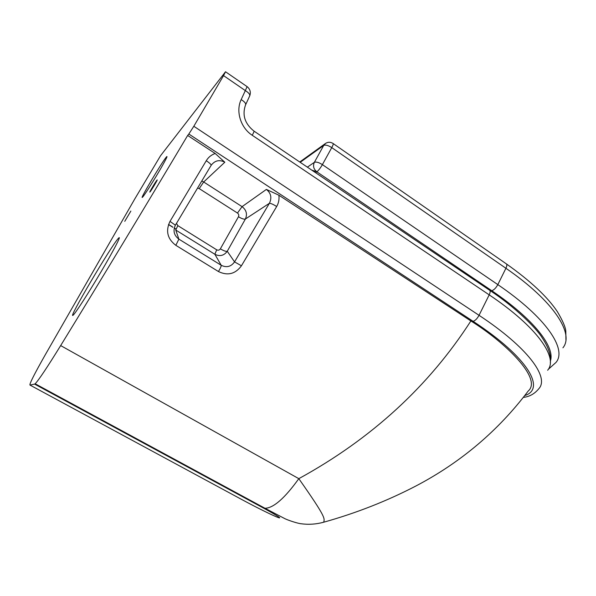<?xml version="1.0" encoding="UTF-8"?>
<svg xmlns="http://www.w3.org/2000/svg" width="596" height="596" viewBox="0 0 596 596"><rect width="100%" height="100%" fill="white"/><g stroke="black" fill="none" stroke-linecap="round" stroke-linejoin="round"><path stroke-width="0.89" d="M142.854 196.836L142.437 197.283C139.144 200.494 161.419 162.961 166.187 157.255L166.813 156.562C167.61 156.1 165.673 159.937 161.009 168.079C154.52 179.366 145.014 194.4 142.854 196.836M73.099 315.202C67.072 320.611 111.467 245.388 118.425 238.288L118.872 237.841C121.413 235.517 113.3 251.087 100.813 272.193C88.364 293.277 75.424 313.31 73.152 315.157L73.099 315.202M124.765 221.332L130.859 211.066L124.765 221.332M150.028 191.919L149.894 192.054C148.799 193.126 155.616 181.631 156.971 180.119L157.113 179.962C158.238 178.845 151.317 190.511 150.028 191.919M175.835 245.329L178.874 239.13C173.987 235.398 172.825 230.749 175.38 225.191L170.002 221.377C165.479 230.92 167.424 238.907 175.835 245.329L218.464 271.545C227.672 275.963 235.323 274.048 241.432 265.794L234.548 261.89C231.032 266.747 226.584 267.88 221.205 265.28L178.874 239.13L175.753 230.026L177.831 225.638L176.483 223.351M175.447 225.087L211.088 165.435C211.438 164.705 209.829 163.133 206.268 160.719L170.002 221.377M211.2 165.256C214.925 160.436 219.462 159.43 224.811 162.224L215.201 153.5C211.386 154.796 208.406 157.202 206.268 160.719M241.432 265.794L276.678 206.514C273.102 204.286 270.666 203.221 269.377 203.318L234.548 261.89L227.262 251.274C225.988 251.624 223.686 250.812 220.356 248.845C219.395 250.216 218.173 250.536 216.698 249.813L177.831 225.638M175.753 230.026L214.865 254.276C219.82 256.697 223.954 255.699 227.262 251.274L245.403 219.015L269.377 203.318C272.037 197.827 271.031 193.193 266.382 189.416L278.876 195.205L470.885 320.953C505.199 342.365 542.703 378.691 528.19 391.05C498.167 430.811 460.76 462.451 415.956 485.971C387.027 501.005 356.274 513.089 323.688 522.215C324.701 518.416 326.221 517.663 298.82 478.663L60.665 345.583C47.01 367.702 38.502 380.427 35.149 383.757L34.605 384.107L263.134 507.874C296.13 525.97 274.786 517.268 242.445 499.888L29.971 385.061C29.316 384.048 34.449 373.893 45.37 354.605L134.703 199.064L160.518 155.765L225.511 71.758L223.552 75.617L245.321 90.592L241.171 99.592C235.517 111.251 240.665 127.79 252.212 135.262L489.197 294.856C490.448 292.129 490.486 290.52 489.309 290.029L254.082 131.165M276.678 206.514C278.667 203.027 279.405 199.258 278.876 195.205M60.665 345.583C100.851 280.135 143.182 210.09 187.658 135.463L215.201 153.5M193.819 126.27L188.835 134.025L473.082 321.311C475.191 320.7 477.173 318.704 479.042 315.314L193.819 126.27L223.552 75.617M187.658 135.463L188.835 134.025M29.971 385.061L34.605 384.107M321.929 522.685L323.688 522.215C316.163 524.257 308.765 524.778 301.501 523.787C298.998 523.795 287.443 520.256 283.726 518.058L264.974 508.269L263.134 507.874M470.885 320.953C428.755 386.312 371.397 438.887 298.82 478.663C284.739 498.249 273.46 508.12 264.974 508.269L35.149 383.757M311.775 170.128L316.834 171.804C313.608 169.167 312.781 166.016 314.338 162.35L307.365 167.148M218.464 271.545C220.438 268.193 221.347 266.107 221.205 265.28L214.865 254.276L216.698 249.813M266.382 189.416L242.073 206.648L203.683 181.989L224.811 162.224M238.467 216.743C241.76 218.717 244.069 219.477 245.403 219.015C247.511 214.173 246.401 210.053 242.073 206.648L237.469 213.048C238.765 214.061 239.1 215.298 238.467 216.743L220.356 248.845M523.4 397.376C529.531 396.705 534.716 393.77 538.948 388.57C549.356 377.208 527.751 347.423 479.042 315.314L489.197 294.856C537.488 327.189 558.482 357.928 547.642 370.258M473.082 321.311C528.309 357.466 545.958 388.972 524.823 395.535M176.036 229.073L174.27 227.985M172.743 227.046L168.549 224.446M197.567 188.157L199.213 188.597L203.683 181.989L201.806 181.05M199.213 188.597L237.469 213.048M245.716 104.576L249.597 96.12C250.298 94.66 248.867 92.812 245.321 90.592L247.094 86.636L225.593 71.811M252.212 135.262C253.799 132.439 254.365 131.031 253.903 131.046C244.844 123.737 242.043 115.073 245.492 105.052C246.178 103.622 244.74 101.804 241.171 99.592M300.205 162.313L323.71 145.424L325.55 143.405M315.53 172.661L316.834 171.812L491.76 290.721C493.942 290.014 495.969 287.98 497.824 284.62L322.384 164.63C318.808 162.388 316.126 161.62 314.353 162.335L323.725 145.409C325.528 144.627 328.21 145.364 331.763 147.614L505.922 268.274C507.122 265.667 507.151 264.125 506.004 263.633L333.224 143.591M491.76 290.721C533.681 319.091 555.018 346.768 550.481 360.692M299.751 162.008L325.207 143.658C327.718 141.9 330.288 141.818 332.926 143.39C333.581 143.524 333.194 144.932 331.763 147.614L322.384 164.63C320.328 168.184 318.473 170.575 316.834 171.812M548.283 369.349L555.993 362.435C567.206 349.375 546.532 317.743 497.824 284.62L505.922 268.274C554.287 301.583 574.477 333.983 562.922 347.811M175.984 229.192L174.241 228.119M172.915 227.3L168.504 224.573M249.828 95.606C250.946 92.067 250.074 89.109 247.221 86.725M489.897 290.423C515.644 307.38 536.504 328.545 541.824 337.254C548.551 347.312 551.382 355.812 550.309 362.77M506.578 264.028C530.574 281.021 547.523 296.92 557.409 311.73C562.736 320.775 565.529 327.234 565.798 331.108L565.932 339.765"/></g></svg>
